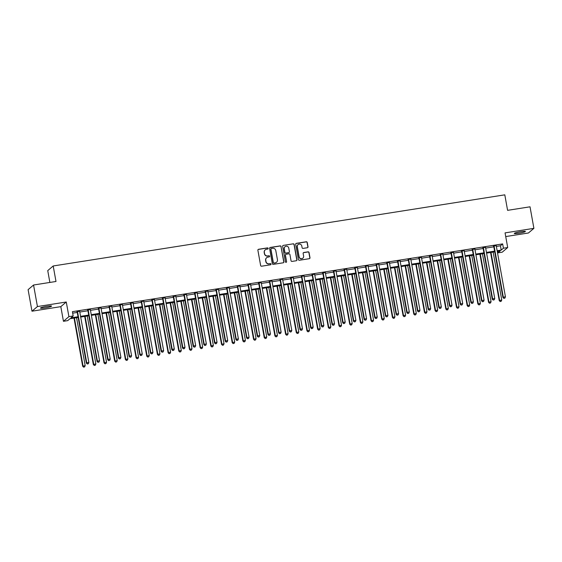 <?xml version="1.0" encoding="UTF-8"?>
<svg xmlns="http://www.w3.org/2000/svg" width="562" height="562" viewBox="0 0 562 562"><rect width="100%" height="100%" fill="white"/><g stroke="black" fill="none" stroke-linecap="round" stroke-linejoin="round"><path stroke-width="0.84" d="M268.179 248.383A0.604 0.59 49.6 0 0 267.484 247.884L258.569 249.289A0.864 0.843 49.6 0 0 257.888 250.266L260.627 265.489A0.864 0.843 49.6 0 0 261.618 266.198L270.526 264.8A0.604 0.59 49.6 0 0 271.01 264.112A0.604 0.59 49.6 0 0 270.315 263.613L269.163 263.796A2.768 2.698 49.6 0 1 265.988 261.513L265.763 260.241A2.768 2.698 49.6 0 1 267.962 257.115L269.114 256.932A0.604 0.59 49.6 0 0 269.591 256.251A0.604 0.59 49.6 0 0 268.896 255.752L267.744 255.935A2.768 2.698 49.6 0 1 264.576 253.652L264.344 252.38A2.768 2.698 49.6 0 1 266.543 249.254L267.695 249.071A0.604 0.59 49.6 0 0 268.179 248.383M267.905 248.994A0.604 0.59 49.6 0 0 267.336 248.011L258.422 249.416A0.864 0.843 49.6 0 0 258.091 249.542M270.736 264.723A0.604 0.59 49.6 0 0 270.167 263.74L269.163 263.796M269.317 256.862A0.604 0.59 49.6 0 0 268.748 255.879L267.744 255.935M520.791 231.649A5.641 0.632 169.8 0 0 514.3 233.448A5.641 0.632 169.8 0 0 518.902 233.251A5.641 0.632 169.8 0 0 525.4 231.453A5.641 0.632 169.8 0 0 520.791 231.649M46.969 306.283A5.641 0.632 169.8 0 0 40.478 308.088A5.641 0.632 169.8 0 0 45.079 307.892A5.641 0.632 169.8 0 0 51.578 306.086A5.641 0.632 169.8 0 0 46.969 306.283M307.33 247.737A0.864 0.843 49.6 0 0 308.011 246.76L307.245 242.489A0.864 0.843 49.6 0 0 306.255 241.779L296.357 243.339A0.864 0.843 49.6 0 0 295.668 244.315L298.408 259.539A0.864 0.843 49.6 0 0 299.398 260.248L309.297 258.689A0.864 0.843 49.6 0 0 309.985 257.712L309.058 252.556A0.864 0.843 49.6 0 0 308.067 251.839L303.831 252.507A0.864 0.843 49.6 0 0 303.143 253.483L303.606 256.047A2.311 2.255 49.6 0 1 300.607 258.541A2.311 2.255 49.6 0 1 299.117 256.75L297.312 246.732A2.311 2.255 49.6 0 1 300.312 244.238A2.311 2.255 49.6 0 1 301.801 246.023L302.103 247.694A0.864 0.843 49.6 0 0 303.094 248.404L307.33 247.737M496.365 246.423L500.433 245.784L502.646 243.901L503.426 248.207L507.697 247.533L502.238 252.176L497.967 252.851L500.18 250.968L497.265 251.425M33.558 285.011L37.436 306.55L31.978 311.193L28.1 289.655L33.558 285.011L55.989 281.478L53.2 265.974L504.802 194.838L507.591 210.343L530.022 206.809L533.9 228.348L505.062 232.886L507.697 247.533M31.978 311.193L60.815 306.648L66.274 302.005L37.436 306.55M66.274 302.005L68.908 316.652L73.179 315.977L70.967 317.86L78.02 316.75M502.646 243.901L72.407 311.671L73.179 315.977M281.162 246.599A0.864 0.843 49.6 0 0 280.171 245.889L270.273 247.449A0.864 0.843 49.6 0 0 269.584 248.425L272.324 263.641A0.864 0.843 49.6 0 0 273.315 264.358L283.213 262.798A0.864 0.843 49.6 0 0 283.901 261.822L281.014 246.725A0.864 0.843 49.6 0 0 280.024 246.016L270.125 247.575A0.864 0.843 49.6 0 0 269.795 247.702M283.318 245.39L293.209 243.831A0.864 0.843 49.6 0 1 294.207 244.547L296.94 259.763A0.864 0.843 49.6 0 1 296.258 260.747L292.022 261.414A0.864 0.843 49.6 0 1 291.032 260.698L289.922 254.523A0.864 0.843 49.6 0 0 288.924 253.813L286.114 254.256A0.864 0.843 49.6 0 0 285.433 255.232L286.585 261.66A0.604 0.59 49.6 0 1 285.805 262.313A0.604 0.59 49.6 0 1 285.412 261.843L282.63 246.367A0.864 0.843 49.6 0 1 283.318 245.39L293.209 243.831M505.723 236.567L528.442 232.991L533.9 228.348M72.674 313.16L77.24 312.444M79.79 312.043L87.925 310.758M90.475 310.357L98.603 309.079M101.153 308.678L109.288 307.393M111.838 306.993L119.966 305.714M122.516 305.314L130.651 304.028M133.201 303.628L141.329 302.349M143.879 301.949L152.014 300.663M154.564 300.263L162.692 298.984M165.242 298.584L173.377 297.298M175.927 296.898L184.055 295.619M186.605 295.219L194.74 293.933M197.283 293.533L205.418 292.254M207.968 291.854L216.096 290.568M218.646 290.168L226.781 288.889M229.331 288.489L237.459 287.203M240.009 286.803L248.144 285.524M250.694 285.124L258.822 283.838M261.372 283.438L269.507 282.159M272.057 281.759L280.185 280.473M282.735 280.073L290.87 278.794M293.42 278.394L301.548 277.108M304.098 276.708L312.233 275.429M314.783 275.029L322.911 273.743M325.461 273.343L333.596 272.064M336.146 271.664L344.274 270.378M346.824 269.978L354.959 268.699M357.509 268.299L365.637 267.013M368.187 266.613L376.315 265.334M378.865 264.934L387 263.648M389.55 263.248L397.678 261.969M400.228 261.569L408.363 260.283M410.913 259.883L419.041 258.604M421.591 258.204L429.726 256.918M432.276 256.518L440.404 255.239M442.954 254.839L451.089 253.553M453.639 253.153L461.767 251.874M464.317 251.474L472.452 250.188M475.002 249.788L483.13 248.509M485.68 248.109L493.815 246.823M79.671 311.271L77.001 311.692M90.356 309.585L87.679 310.006M101.034 307.906L98.364 308.327M111.719 306.22L109.042 306.641M122.397 304.541L119.727 304.962M133.082 302.855L130.405 303.276M143.76 301.176L141.083 301.597M154.445 299.49L151.768 299.911M165.123 297.811L162.446 298.232M175.808 296.125L173.131 296.546M186.486 294.446L183.809 294.867M197.164 292.76L194.494 293.181M207.849 291.081L205.172 291.502M218.527 289.395L215.857 289.816M229.212 287.716L226.535 288.137M239.89 286.03L237.22 286.451M250.575 284.351L247.898 284.765M261.253 282.665L258.583 283.086M271.938 280.986L269.261 281.4M282.616 279.3L279.946 279.721M293.301 277.621L290.624 278.035M303.979 275.935L301.302 276.356M314.664 274.256L311.987 274.67M325.342 272.57L322.665 272.992M336.027 270.884L333.35 271.305M346.705 269.205L344.028 269.627M357.39 267.519L354.713 267.941M368.068 265.84L365.391 266.262M378.746 264.154L376.076 264.576M389.431 262.475L386.754 262.897M400.109 260.789L397.439 261.211M410.794 259.11L408.117 259.532M421.472 257.424L418.802 257.846M432.157 255.745L429.48 256.167M442.835 254.059L440.165 254.481M453.52 252.38L450.843 252.802M464.198 250.694L461.528 251.116M474.883 249.015L472.206 249.437M485.561 247.329L482.884 247.751M496.246 245.65L493.569 246.072M53.2 265.974L47.742 270.617L49.87 282.447M497.693 251.355L497.967 252.851M78.146 317.446L69.934 318.738L67.721 320.621L63.45 321.295L68.908 316.652M60.815 306.648L63.45 321.295M497.138 250.729L501.213 250.09L503.426 248.207M80.57 316.35L88.698 315.064M91.248 314.664L99.383 313.385M101.933 312.985L110.061 311.699M112.611 311.299L120.746 310.02M123.296 309.62L131.424 308.334M133.974 307.934L142.102 306.655M144.652 306.255L152.787 304.969M155.337 304.569L163.465 303.29M166.015 302.89L174.15 301.604M176.7 301.204L184.828 299.925M187.378 299.525L195.513 298.239M198.063 297.839L206.191 296.56M208.741 296.16L216.876 294.874M219.426 294.474L227.554 293.195M230.104 292.795L238.239 291.509M240.789 291.109L248.917 289.83M251.467 289.43L259.602 288.144M262.152 287.744L270.28 286.465M272.83 286.065L280.965 284.779M283.515 284.379L291.643 283.1M294.193 282.7L302.328 281.414M304.871 281.014L313.006 279.736M315.556 279.335L323.684 278.05M326.234 277.649L334.369 276.371M336.919 275.97L345.047 274.685M347.597 274.284L355.732 273.006M358.282 272.605L366.41 271.32M368.96 270.919L377.095 269.641M379.645 269.24L387.773 267.955M390.323 267.554L398.458 266.276M401.008 265.875L409.136 264.59M411.686 264.189L419.821 262.911M422.371 262.51L430.499 261.225M433.049 260.824L441.184 259.546M443.734 259.145L451.862 257.86M454.412 257.459L462.547 256.181M465.097 255.78L473.225 254.495M475.775 254.094L483.91 252.816M486.453 252.415L494.588 251.13M494.715 251.825L486.58 253.111M484.03 253.511L475.902 254.79M473.352 255.19L465.217 256.476M462.667 256.876L454.539 258.155M451.988 258.555L443.854 259.841M441.303 260.241L433.176 261.52M430.625 261.92L422.491 263.206M419.947 263.606L411.813 264.885M409.262 265.285L401.135 266.571M398.584 266.971L390.45 268.25M387.899 268.65L379.772 269.936M377.221 270.336L369.086 271.615M366.536 272.015L358.408 273.301M355.858 273.701L347.723 274.98M345.173 275.38L337.045 276.666M334.495 277.066L326.36 278.345M323.81 278.745L315.682 280.031M313.132 280.431L304.997 281.71M302.447 282.11L294.319 283.396M291.769 283.796L283.634 285.075M281.084 285.475L272.956 286.76M270.406 287.161L262.271 288.439M259.721 288.84L251.593 290.125M249.043 290.526L240.908 291.804M238.365 292.205L230.23 293.49M227.68 293.891L219.552 295.169M217.002 295.57L208.867 296.855M206.317 297.256L198.189 298.534M195.639 298.942L187.504 300.22M184.954 300.621L176.826 301.899M174.276 302.307L166.141 303.585M163.591 303.986L155.463 305.264M152.913 305.672L144.778 306.95M142.228 307.351L134.1 308.629M131.55 309.037L123.415 310.315M120.865 310.716L112.737 311.994M110.187 312.402L102.052 313.68M99.502 314.081L91.374 315.359M88.824 315.767L80.689 317.045M500.433 245.784L501.213 250.09M265.166 249.914A2.768 2.698 49.6 0 0 264.196 252.507L264.344 252.38M267.596 256.054A2.768 2.698 49.6 0 1 264.428 253.771L264.196 252.507M266.578 257.775A2.768 2.698 49.6 0 0 265.615 260.368L265.763 260.241M269.015 263.922A2.768 2.698 49.6 0 1 265.84 261.639L265.615 260.368M283.543 262.672A0.864 0.843 49.6 0 0 283.754 261.948L281.014 246.725M271.411 248.488A0.604 0.59 49.6 0 0 270.926 249.17L273.329 262.531A0.604 0.59 49.6 0 0 274.024 263.03L275.24 262.84A2.768 2.698 49.6 0 0 277.438 259.707L275.794 250.575A2.768 2.698 49.6 0 0 272.626 248.292L271.411 248.488M271.053 248.685A0.604 0.59 49.6 0 0 270.779 249.296L270.926 249.17M276.469 262.299A2.768 2.698 49.6 0 1 275.092 262.96L273.877 263.156A0.604 0.59 49.6 0 1 273.181 262.658L270.779 249.296M296.588 260.613A0.864 0.843 49.6 0 0 296.792 259.89L294.059 244.674A0.864 0.843 49.6 0 0 293.062 243.957M285.637 254.509A0.864 0.843 49.6 0 0 285.285 255.359L286.585 261.66M286.311 262.271A0.604 0.59 49.6 0 0 286.437 261.787M288.763 248.123A2.311 2.255 49.6 0 0 285.025 246.711A2.311 2.255 49.6 0 0 284.281 248.826L284.913 252.359A0.864 0.843 49.6 0 0 285.903 253.069L288.713 252.626A0.864 0.843 49.6 0 0 289.402 251.65L288.763 248.123M284.948 246.774A2.311 2.255 49.6 0 0 284.133 248.952L284.281 248.826M289.044 252.5A0.864 0.843 49.6 0 1 288.566 252.752L285.756 253.195A0.864 0.843 49.6 0 1 284.765 252.486L284.133 248.952M297.986 244.681A2.311 2.255 49.6 0 0 297.165 246.858L297.312 246.732M302.785 258.218A2.311 2.255 49.6 0 1 298.97 256.876L297.165 246.858M309.627 258.562A0.864 0.843 49.6 0 0 309.838 257.839L308.91 252.682A0.864 0.843 49.6 0 0 307.92 251.966L303.684 252.633A0.864 0.843 49.6 0 0 303.354 252.76M307.66 247.61A0.864 0.843 49.6 0 0 307.864 246.887L307.098 242.615A0.864 0.843 49.6 0 0 306.107 241.906L296.209 243.465A0.864 0.843 49.6 0 0 295.879 243.592M74.008 318.099L82.67 366.241L85.171 365.588L76.558 317.699M74.423 318.036L83.035 365.925L83.626 367.162L84.623 366.902L83.773 367.035M85.171 365.588L84.623 366.902M83.626 367.162L82.67 366.241M77.549 311.791L77.184 312.107L86.358 363.101L86.724 362.785L77.549 311.791A0.878 0.857 49.6 0 0 77.43 311.474L77.366 311.376M87.461 363.902L88.311 363.769L87.461 363.902L86.724 362.785L88.859 362.448L79.685 311.453A0.878 0.857 49.6 0 1 79.692 311.123L79.713 311.004M77.184 312.107A0.878 0.857 49.6 0 0 77.064 311.791L76.854 311.453M86.358 363.101L87.314 364.028M88.311 363.769L88.859 362.448M84.686 316.413L93.348 364.555L95.856 363.902L87.236 316.013M85.101 316.35L93.721 364.239L94.304 365.483L95.308 365.223L94.451 365.356M95.856 363.902L95.308 365.223M94.304 365.483L93.348 364.555M95.371 314.734L104.033 362.876L106.534 362.223L97.921 314.334M95.786 314.664L104.399 362.56L104.982 363.797L105.986 363.537L105.129 363.67M106.534 362.223L105.986 363.537M104.982 363.797L104.033 362.876M106.049 313.048L114.711 361.19L117.219 360.537L108.599 312.648M106.464 312.985L115.084 360.874L115.667 362.118L116.671 361.858L115.814 361.991M117.219 360.537L116.671 361.858M115.667 362.118L114.711 361.19M88.234 310.105L87.862 310.421L97.036 361.422L97.409 361.106L88.234 310.105A0.878 0.857 49.6 0 0 88.115 309.795L88.051 309.69M98.139 362.216L98.996 362.083L98.139 362.216L97.409 361.106L99.544 360.769L90.37 309.767A0.878 0.857 49.6 0 1 90.37 309.437L90.398 309.325M87.862 310.421A0.878 0.857 49.6 0 0 87.742 310.112L87.539 309.774M97.036 361.422L97.992 362.342M98.996 362.083L99.544 360.769M98.912 308.426L98.547 308.742L107.721 359.736L108.087 359.42L98.912 308.426A0.878 0.857 49.6 0 0 98.793 308.109L98.729 308.011M108.817 360.537L109.674 360.404L108.817 360.537L108.087 359.42L110.222 359.083L101.048 308.088A0.878 0.857 49.6 0 1 101.055 307.758L101.076 307.639M98.547 308.742A0.878 0.857 49.6 0 0 98.427 308.426L98.217 308.088M107.721 359.736L108.67 360.663M109.674 360.404L110.222 359.083M109.597 306.74L109.225 307.056L118.399 358.057L118.772 357.741L109.597 306.74A0.878 0.857 49.6 0 0 109.478 306.43L109.414 306.325M119.502 358.851L120.359 358.718L119.502 358.851L118.772 357.741L120.907 357.404L111.733 306.402A0.878 0.857 49.6 0 1 111.733 306.072L111.761 305.96M109.225 307.056A0.878 0.857 49.6 0 0 109.105 306.747L108.902 306.409M118.399 358.057L119.355 358.978M120.359 358.718L120.907 357.404M116.734 311.369L125.396 359.511L127.897 358.858L119.285 310.969M117.149 311.299L125.762 359.195L126.345 360.432L127.349 360.172L126.492 360.305M127.897 358.858L127.349 360.172M126.345 360.432L125.396 359.511M120.275 305.061L119.91 305.37L129.084 356.371L129.45 356.055L120.275 305.061A0.878 0.857 49.6 0 0 120.156 304.745L120.092 304.646M130.18 357.172L131.037 357.039L130.18 357.172L129.45 356.055L131.585 355.718L122.411 304.723A0.878 0.857 49.6 0 1 122.418 304.393L122.439 304.274M119.91 305.37A0.878 0.857 49.6 0 0 119.79 305.061L119.58 304.723M129.084 356.371L130.033 357.299M131.037 357.039L131.585 355.718M127.412 309.683L136.074 357.825L138.582 357.172L129.963 309.283M127.827 309.62L136.447 357.509L137.03 358.753L138.034 358.493L137.177 358.626M138.582 357.172L138.034 358.493M137.03 358.753L136.074 357.825M138.097 308.004L146.759 356.146L149.26 355.493L140.648 307.604M138.512 307.934L147.125 355.83L147.708 357.067L148.712 356.807L147.855 356.94M149.26 355.493L148.712 356.807M147.708 357.067L146.759 356.146M148.775 306.318L157.437 354.46L159.945 353.807L151.326 305.918M149.19 306.255L157.81 354.144L158.393 355.388L159.39 355.128L158.54 355.261M159.945 353.807L159.39 355.128M158.393 355.388L157.437 354.46M159.46 304.639L168.122 352.774L170.623 352.128L162.011 304.239M159.868 304.569L168.488 352.465L169.071 353.702L170.075 353.442L169.218 353.575M170.623 352.128L170.075 353.442M169.071 353.702L168.122 352.774M170.138 302.953L178.8 351.095L181.308 350.442L172.689 302.553M170.553 302.89L179.173 350.779L179.756 352.023L180.753 351.763L179.903 351.896M181.308 350.442L180.753 351.763M179.756 352.023L178.8 351.095M130.96 303.375L130.588 303.691L139.762 354.692L140.135 354.376L130.96 303.375A0.878 0.857 49.6 0 0 130.834 303.066L130.77 302.96M140.865 355.486L141.715 355.353L140.865 355.486L140.135 354.376L142.27 354.039L133.096 303.037A0.878 0.857 49.6 0 1 133.096 302.707L133.124 302.595M130.588 303.691A0.878 0.857 49.6 0 0 130.468 303.382L130.258 303.044M139.762 354.692L140.718 355.613M141.715 355.353L142.27 354.039M141.638 301.696L141.266 302.005L150.447 353.006L150.813 352.69L141.638 301.696A0.878 0.857 49.6 0 0 141.519 301.38L141.455 301.281M151.543 353.807L152.4 353.674L151.543 353.807L150.813 352.69L152.948 352.353L143.774 301.358A0.878 0.857 49.6 0 1 143.781 301.028L143.802 300.909M141.266 302.005A0.878 0.857 49.6 0 0 141.146 301.696L140.943 301.358M150.447 353.006L151.396 353.934M152.4 353.674L152.948 352.353M152.316 300.01L151.951 300.326L161.125 351.327L161.498 351.011L152.316 300.01A0.878 0.857 49.6 0 0 152.197 299.701L152.133 299.595M162.228 352.121L163.078 351.988L162.228 352.121L161.498 351.011L163.633 350.674L154.459 299.672A0.878 0.857 49.6 0 1 154.459 299.342L154.48 299.23M151.951 300.326A0.878 0.857 49.6 0 0 151.831 300.017L151.621 299.679M161.125 351.327L162.081 352.248M163.078 351.988L163.633 350.674M163.001 298.331L162.629 298.64L171.81 349.641L172.176 349.325L163.001 298.331A0.878 0.857 49.6 0 0 162.882 298.015L162.818 297.916M172.906 350.442L173.763 350.309L172.906 350.442L172.176 349.325L174.311 348.988L165.137 297.993A0.878 0.857 49.6 0 1 165.144 297.663L165.165 297.544M162.629 298.64A0.878 0.857 49.6 0 0 162.509 298.331L162.306 297.993M171.81 349.641L172.759 350.569M173.763 350.309L174.311 348.988M173.679 296.645L173.314 296.961L182.488 347.962L182.861 347.646L173.679 296.645A0.878 0.857 49.6 0 0 173.56 296.336L173.496 296.23M183.591 348.756L184.441 348.623L183.591 348.756L182.861 347.646L184.996 347.309L175.815 296.307A0.878 0.857 49.6 0 1 175.822 295.977L175.843 295.865M173.314 296.961A0.878 0.857 49.6 0 0 173.194 296.652L172.984 296.315M182.488 347.962L183.444 348.883M184.441 348.623L184.996 347.309M180.823 301.274L189.485 349.409L191.986 348.763L183.374 300.874M181.231 301.204L189.851 349.1L190.434 350.337L191.438 350.077L190.581 350.21M191.986 348.763L191.438 350.077M190.434 350.337L189.485 349.409M184.364 294.966L183.992 295.275L193.173 346.276L193.539 345.96L184.364 294.966A0.878 0.857 49.6 0 0 184.245 294.65L184.181 294.551M194.269 347.077L195.126 346.944L194.269 347.077L193.539 345.96L195.674 345.623L186.5 294.628A0.878 0.857 49.6 0 1 186.5 294.298L186.528 294.179M183.992 295.275A0.878 0.857 49.6 0 0 183.872 294.966L183.669 294.628M193.173 346.276L194.122 347.204M195.126 346.944L195.674 345.623M191.502 299.588L200.163 347.73L202.671 347.077L194.052 299.188M191.916 299.525L200.536 347.414L201.119 348.658L202.116 348.398L201.266 348.531M202.671 347.077L202.116 348.398M201.119 348.658L200.163 347.73M195.042 293.28L194.677 293.596L203.851 344.59L204.224 344.281L195.042 293.28A0.878 0.857 49.6 0 0 194.923 292.971L194.859 292.865M204.954 345.391L205.804 345.258L204.954 345.391L204.224 344.281L206.359 343.944L197.178 292.942A0.878 0.857 49.6 0 1 197.185 292.612L197.206 292.5M194.677 293.596A0.878 0.857 49.6 0 0 194.557 293.287L194.347 292.95M203.851 344.59L204.807 345.518M205.804 345.258L206.359 343.944M202.18 297.909L210.841 346.044L213.349 345.398L204.73 297.509M202.594 297.839L211.214 345.735L211.797 346.972L212.801 346.712L211.944 346.845M213.349 345.398L212.801 346.712M211.797 346.972L210.841 346.044M205.727 291.601L205.355 291.91L214.529 342.911L214.902 342.595L205.727 291.601A0.878 0.857 49.6 0 0 205.608 291.285L205.544 291.186M215.632 343.712L216.489 343.579L215.632 343.712L214.902 342.595L217.037 342.258L207.863 291.264A0.878 0.857 49.6 0 1 207.863 290.933L207.891 290.814M205.355 291.91A0.878 0.857 49.6 0 0 205.235 291.601L205.032 291.264M214.529 342.911L215.485 343.839M216.489 343.579L217.037 342.258M212.865 296.223L221.526 344.365L224.034 343.712L215.415 295.823M213.279 296.16L221.892 344.049L222.482 345.293L223.479 345.033L222.629 345.166M224.034 343.712L223.479 345.033M222.482 345.293L221.526 344.365M216.405 289.915L216.04 290.231L225.214 341.225L225.58 340.916L216.405 289.915A0.878 0.857 49.6 0 0 216.286 289.606L216.222 289.5M226.317 342.026L227.167 341.893L226.317 342.026L225.58 340.916L227.722 340.579L218.541 289.578A0.878 0.857 49.6 0 1 218.548 289.247L218.569 289.135M216.04 290.231A0.878 0.857 49.6 0 0 215.92 289.922L215.71 289.585M225.214 341.225L226.17 342.153M227.167 341.893L227.722 340.579M223.543 294.544L232.204 342.68L234.712 342.033L226.093 294.144M223.957 294.474L232.577 342.37L233.16 343.607L234.164 343.347L233.307 343.48M234.712 342.033L234.164 343.347M233.16 343.607L232.204 342.68M227.09 288.236L226.718 288.545L235.892 339.546L236.265 339.23L227.09 288.236A0.878 0.857 49.6 0 0 226.971 287.92L226.907 287.821M236.995 340.347L237.852 340.214L236.995 340.347L236.265 339.23L238.4 338.893L229.226 287.899A0.878 0.857 49.6 0 1 229.226 287.568L229.254 287.449M226.718 288.545A0.878 0.857 49.6 0 0 226.598 288.236L226.395 287.899M235.892 339.546L236.848 340.474M237.852 340.214L238.4 338.893M234.228 292.858L242.889 341.001L245.39 340.347L236.778 292.458M234.642 292.795L243.255 340.684L243.845 341.928L244.842 341.668L243.992 341.801M245.39 340.347L244.842 341.668M243.845 341.928L242.889 341.001M237.768 286.55L237.403 286.866L246.578 337.86L246.943 337.551L237.768 286.55A0.878 0.857 49.6 0 0 237.649 286.241L237.585 286.135M247.68 338.661L248.53 338.528L247.68 338.661L246.943 337.551L249.078 337.214L239.904 286.213A0.878 0.857 49.6 0 1 239.911 285.882L239.932 285.77M237.403 286.866A0.878 0.857 49.6 0 0 237.283 286.557L237.073 286.22M246.578 337.86L247.533 338.788M248.53 338.528L249.078 337.214M244.906 291.179L253.567 339.315L256.075 338.668L247.456 290.779M245.32 291.109L253.94 339.005L254.523 340.242L255.527 339.982L254.67 340.115M256.075 338.668L255.527 339.982M254.523 340.242L253.567 339.315M255.591 289.493L264.252 337.636L266.753 336.982L258.141 289.093M256.005 289.43L264.618 337.319L265.201 338.563L266.205 338.303L265.348 338.436M266.753 336.982L266.205 338.303M265.201 338.563L264.252 337.636M266.269 287.814L274.93 335.95L277.438 335.303L268.819 287.414M266.683 287.744L275.303 335.64L275.886 336.877L276.89 336.617L276.033 336.75M277.438 335.303L276.89 336.617M275.886 336.877L274.93 335.95M276.954 286.128L285.615 334.271L288.116 333.617L279.504 285.728M277.368 286.065L285.981 333.954L286.564 335.198L287.568 334.938L286.711 335.071M288.116 333.617L287.568 334.938M286.564 335.198L285.615 334.271M287.632 284.449L296.293 332.585L298.801 331.938L290.182 284.049M288.046 284.379L296.666 332.275L297.249 333.512L298.253 333.252L297.396 333.385M298.801 331.938L298.253 333.252M297.249 333.512L296.293 332.585M298.317 282.763L306.978 330.906L309.479 330.252L300.867 282.363M298.731 282.7L307.344 330.589L307.927 331.833L308.931 331.573L308.074 331.706M309.479 330.252L308.931 331.573M307.927 331.833L306.978 330.906M308.995 281.084L317.656 329.22L320.164 328.573L311.545 280.684M309.409 281.014L318.029 328.911L318.612 330.147L319.609 329.887L318.759 330.02M320.164 328.573L319.609 329.887M318.612 330.147L317.656 329.22M319.68 279.398L328.341 327.541L330.842 326.887L322.23 278.998M320.094 279.335L328.707 327.225L329.29 328.468L330.294 328.208L329.437 328.341M330.842 326.887L330.294 328.208M329.29 328.468L328.341 327.541M330.358 277.719L339.019 325.855L341.527 325.208L332.908 277.319M330.772 277.649L339.392 325.546L339.975 326.782L340.972 326.522L340.122 326.655M341.527 325.208L340.972 326.522M339.975 326.782L339.019 325.855M341.043 276.033L349.704 324.176L352.205 323.522L343.593 275.633M341.45 275.97L350.07 323.86L350.653 325.103L351.657 324.843L350.8 324.977M352.205 323.522L351.657 324.843M350.653 325.103L349.704 324.176M351.721 274.354L360.382 322.49L362.89 321.843L354.271 273.947M352.135 274.284L360.755 322.181L361.338 323.417L362.335 323.157L361.485 323.291M362.89 321.843L362.335 323.157M361.338 323.417L360.382 322.49M362.406 272.668L371.068 320.811L373.568 320.157L364.949 272.268M362.813 272.605L371.433 320.495L372.016 321.738L373.02 321.478L372.163 321.612M373.568 320.157L373.02 321.478M372.016 321.738L371.068 320.811M373.084 270.989L381.746 319.125L384.253 318.478L375.634 270.582M373.498 270.919L382.111 318.816L382.701 320.052L383.698 319.792L382.848 319.926M384.253 318.478L383.698 319.792M382.701 320.052L381.746 319.125M383.762 269.303L392.424 317.446L394.931 316.792L386.312 268.903M384.176 269.24L392.796 317.13L393.379 318.373L394.383 318.113L393.526 318.247M394.931 316.792L394.383 318.113M393.379 318.373L392.424 317.446M394.447 267.624L403.109 315.76L405.616 315.113L396.997 267.217M394.861 267.554L403.474 315.451L404.064 316.687L405.062 316.427L404.211 316.561M405.616 315.113L405.062 316.427M404.064 316.687L403.109 315.76M405.125 265.938L413.787 314.081L416.294 313.427L407.675 265.538M405.539 265.875L414.159 313.765L414.742 315.008L415.747 314.748L414.889 314.882M416.294 313.427L415.747 314.748M414.742 315.008L413.787 314.081M415.81 264.259L424.472 312.395L426.972 311.748L418.36 263.852M416.224 264.189L424.837 312.086L425.427 313.322L426.425 313.062L425.575 313.196M426.972 311.748L426.425 313.062M425.427 313.322L424.472 312.395M426.488 262.573L435.15 310.716L437.658 310.062L429.038 262.173M426.902 262.51L435.522 310.4L436.105 311.643L437.11 311.383L436.252 311.517M437.658 310.062L437.11 311.383M436.105 311.643L435.15 310.716M248.453 284.871L248.081 285.18L257.255 336.181L257.628 335.865L248.453 284.871A0.878 0.857 49.6 0 0 248.334 284.555L248.271 284.456M258.358 336.982L259.215 336.849L258.358 336.982L257.628 335.865L259.763 335.528L250.589 284.534A0.878 0.857 49.6 0 1 250.589 284.203L250.617 284.084M248.081 285.18A0.878 0.857 49.6 0 0 247.961 284.871L247.758 284.534M257.255 336.181L258.211 337.109M259.215 336.849L259.763 335.528M259.131 283.185L258.766 283.501L267.941 334.495L268.306 334.186L259.131 283.185A0.878 0.857 49.6 0 0 259.012 282.876L258.949 282.77M269.036 335.296L269.893 335.163L269.036 335.296L268.306 334.186L270.441 333.849L261.267 282.848A0.878 0.857 49.6 0 1 261.274 282.517L261.295 282.405M258.766 283.501A0.878 0.857 49.6 0 0 258.646 283.192L258.436 282.855M267.941 334.495L268.889 335.423M269.893 335.163L270.441 333.849M269.816 281.506L269.444 281.815L278.619 332.816L278.991 332.5L269.816 281.506A0.878 0.857 49.6 0 0 269.697 281.19L269.634 281.091M279.721 333.617L280.578 333.484L279.721 333.617L278.991 332.5L281.126 332.163L271.952 281.169A0.878 0.857 49.6 0 1 271.952 280.838L271.98 280.719M269.444 281.815A0.878 0.857 49.6 0 0 269.324 281.506L269.121 281.169M278.619 332.816L279.574 333.744M280.578 333.484L281.126 332.163M280.494 279.82L280.129 280.136L289.304 331.13L289.669 330.821L280.494 279.82A0.878 0.857 49.6 0 0 280.375 279.511L280.312 279.405M290.399 331.931L291.257 331.798L290.399 331.931L289.669 330.821L291.804 330.484L282.63 279.483A0.878 0.857 49.6 0 1 282.637 279.152L282.658 279.04M280.129 280.136A0.878 0.857 49.6 0 0 280.009 279.827L279.799 279.49M289.304 331.13L290.252 332.058M291.257 331.798L291.804 330.484M291.179 278.141L290.807 278.45L299.982 329.451L300.354 329.135L291.179 278.141A0.878 0.857 49.6 0 0 291.06 277.825L290.997 277.726M301.084 330.252L301.942 330.119L301.084 330.252L300.354 329.135L302.489 328.798L293.315 277.804A0.878 0.857 49.6 0 1 293.315 277.473L293.343 277.354M290.807 278.45A0.878 0.857 49.6 0 0 290.687 278.141L290.484 277.804M299.982 329.451L300.937 330.379M301.942 330.119L302.489 328.798M301.857 276.455L301.492 276.771L310.667 327.765L311.032 327.456L301.857 276.455A0.878 0.857 49.6 0 0 301.738 276.146L301.675 276.04M311.762 328.566L312.62 328.433L311.762 328.566L311.032 327.456L313.167 327.119L303.993 276.118A0.878 0.857 49.6 0 1 304 275.787L304.021 275.675M301.492 276.771A0.878 0.857 49.6 0 0 301.365 276.462L301.162 276.125M310.667 327.765L311.615 328.693M312.62 328.433L313.167 327.119M312.535 274.776L312.17 275.085L321.345 326.086L321.717 325.77L312.535 274.776A0.878 0.857 49.6 0 0 312.416 274.46L312.353 274.361M322.447 326.887L323.298 326.754L322.447 326.887L321.717 325.77L323.853 325.433L314.678 274.439A0.878 0.857 49.6 0 1 314.678 274.108L314.706 273.989M312.17 275.085A0.878 0.857 49.6 0 0 312.05 274.776L311.84 274.439M321.345 326.086L322.3 327.014M323.298 326.754L323.853 325.433M323.22 273.09L322.848 273.406L332.03 324.4L332.395 324.091L323.22 273.09A0.878 0.857 49.6 0 0 323.101 272.781L323.038 272.675M333.125 325.201L333.983 325.068L333.125 325.201L332.395 324.091L334.531 323.754L325.356 272.753A0.878 0.857 49.6 0 1 325.363 272.422L325.384 272.31M322.848 273.406A0.878 0.857 49.6 0 0 322.728 273.097L322.525 272.76M332.03 324.4L332.978 325.328M333.983 325.068L334.531 323.754M333.898 271.411L333.533 271.72L342.708 322.721L343.08 322.405L333.898 271.411A0.878 0.857 49.6 0 0 333.779 271.095L333.716 270.996M343.811 323.522L344.661 323.389L343.811 323.522L343.08 322.405L345.216 322.068L336.041 271.074A0.878 0.857 49.6 0 1 336.041 270.743L336.062 270.624M333.533 271.72A0.878 0.857 49.6 0 0 333.414 271.411L333.203 271.074M342.708 322.721L343.663 323.649M344.661 323.389L345.216 322.068M344.583 269.725L344.211 270.041L353.393 321.035L353.758 320.726L344.583 269.725A0.878 0.857 49.6 0 0 344.464 269.416L344.401 269.31M354.489 321.836L355.346 321.703L354.489 321.836L353.758 320.726L355.894 320.389L346.719 269.388A0.878 0.857 49.6 0 1 346.726 269.058L346.747 268.945M344.211 270.041A0.878 0.857 49.6 0 0 344.092 269.732L343.888 269.395M353.393 321.035L354.341 321.963M355.346 321.703L355.894 320.389M355.261 268.046L354.896 268.355L364.071 319.357L364.443 319.04L355.261 268.046A0.878 0.857 49.6 0 0 355.142 267.73L355.079 267.631M365.174 320.157L366.024 320.024L365.174 320.157L364.443 319.04L366.579 318.703L357.397 267.709A0.878 0.857 49.6 0 1 357.404 267.379L357.425 267.259M354.896 268.355A0.878 0.857 49.6 0 0 354.777 268.046L354.566 267.709M364.071 319.357L365.026 320.284M366.024 320.024L366.579 318.703M365.946 266.36L365.574 266.676L374.756 317.671L375.121 317.361L365.946 266.36A0.878 0.857 49.6 0 0 365.827 266.051L365.764 265.945M375.852 318.471L376.709 318.338L375.852 318.471L375.121 317.361L377.257 317.024L368.082 266.023A0.878 0.857 49.6 0 1 368.082 265.693L368.11 265.58M365.574 266.676A0.878 0.857 49.6 0 0 365.455 266.367L365.251 266.03M374.756 317.671L375.704 318.598M376.709 318.338L377.257 317.024M376.624 264.681L376.259 264.99L385.434 315.992L385.799 315.675L376.624 264.681A0.878 0.857 49.6 0 0 376.505 264.365L376.442 264.266M386.537 316.792L387.387 316.659L386.537 316.792L385.799 315.675L387.942 315.338L378.76 264.344A0.878 0.857 49.6 0 1 378.767 264.014L378.788 263.894M376.259 264.99A0.878 0.857 49.6 0 0 376.14 264.681L375.929 264.344M385.434 315.992L386.389 316.919M387.387 316.659L387.942 315.338M387.309 262.995L386.937 263.311L396.112 314.306L396.484 313.996L387.309 262.995A0.878 0.857 49.6 0 0 387.19 262.686L387.127 262.58M397.215 315.106L398.072 314.973L397.215 315.106L396.484 313.996L398.62 313.659L389.445 262.658A0.878 0.857 49.6 0 1 389.445 262.328L389.473 262.215M386.937 263.311A0.878 0.857 49.6 0 0 386.818 262.995L386.614 262.665M396.112 314.306L397.067 315.233M398.072 314.973L398.62 313.659M397.987 261.316L397.622 261.625L406.797 312.627L407.162 312.31L397.987 261.316A0.878 0.857 49.6 0 0 397.868 261L397.805 260.901M407.9 313.427L408.75 313.294L407.9 313.427L407.162 312.31L409.305 311.973L400.123 260.979A0.878 0.857 49.6 0 1 400.13 260.649L400.151 260.529M397.622 261.625A0.878 0.857 49.6 0 0 397.503 261.316L397.292 260.979M406.797 312.627L407.752 313.554M408.75 313.294L409.305 311.973M408.672 259.63L408.3 259.946L417.475 310.941L417.847 310.631L408.672 259.63A0.878 0.857 49.6 0 0 408.553 259.321L408.49 259.215M418.578 311.741L419.435 311.608L418.578 311.741L417.847 310.631L419.983 310.294L410.808 259.293A0.878 0.857 49.6 0 1 410.808 258.963L410.836 258.85M408.3 259.946A0.878 0.857 49.6 0 0 408.181 259.63L407.977 259.3M417.475 310.941L418.43 311.868M419.435 311.608L419.983 310.294M419.35 257.951L418.985 258.26L428.16 309.262L428.525 308.945L419.35 257.951A0.878 0.857 49.6 0 0 419.231 257.635L419.168 257.537M429.263 310.062L430.113 309.929L429.263 310.062L428.525 308.945L430.661 308.608L421.486 257.614A0.878 0.857 49.6 0 1 421.493 257.284L421.514 257.164M418.985 258.26A0.878 0.857 49.6 0 0 418.866 257.951L418.655 257.614M428.16 309.262L429.115 310.189M430.113 309.929L430.661 308.608M430.035 256.265L429.663 256.581L438.838 307.576L439.21 307.266L430.035 256.265A0.878 0.857 49.6 0 0 429.916 255.956L429.853 255.851M439.941 308.376L440.798 308.243L439.941 308.376L439.21 307.266L441.346 306.929L432.171 255.928A0.878 0.857 49.6 0 1 432.171 255.598L432.199 255.485M429.663 256.581A0.878 0.857 49.6 0 0 429.544 256.265L429.34 255.935M438.838 307.576L439.793 308.503M440.798 308.243L441.346 306.929M437.173 260.894L445.835 309.03L448.336 308.383L439.723 260.487M437.587 260.824L446.2 308.721L446.783 309.957L447.788 309.697L446.931 309.831M448.336 308.383L447.788 309.697M446.783 309.957L445.835 309.03M440.713 254.586L440.348 254.895L449.523 305.897L449.888 305.58L440.713 254.586A0.878 0.857 49.6 0 0 440.594 254.27L440.531 254.172M450.619 306.697L451.476 306.564L450.619 306.697L449.888 305.58L452.024 305.243L442.849 254.249A0.878 0.857 49.6 0 1 442.856 253.919L442.877 253.799M440.348 254.895A0.878 0.857 49.6 0 0 440.229 254.586L440.018 254.249M449.523 305.897L450.471 306.824M451.476 306.564L452.024 305.243M447.851 259.208L456.513 307.351L459.021 306.697L450.401 258.808M448.265 259.145L456.885 307.035L457.468 308.278L458.473 308.018L457.616 308.152M459.021 306.697L458.473 308.018M457.468 308.278L456.513 307.351M451.398 252.9L451.026 253.216L460.201 304.211L460.573 303.901L451.398 252.9A0.878 0.857 49.6 0 0 451.279 252.591L451.216 252.486M461.304 305.011L462.161 304.878L461.304 305.011L460.573 303.901L462.709 303.564L453.534 252.563A0.878 0.857 49.6 0 1 453.534 252.233L453.562 252.12M451.026 253.216A0.878 0.857 49.6 0 0 450.907 252.9L450.703 252.57M460.201 304.211L461.156 305.138M462.161 304.878L462.709 303.564M458.536 257.529L467.198 305.665L469.699 305.018L461.086 257.122M458.95 257.459L467.563 305.356L468.146 306.592L469.151 306.332L468.294 306.466M469.699 305.018L469.151 306.332M468.146 306.592L467.198 305.665M462.076 251.221L461.711 251.53L470.886 302.532L471.251 302.216L462.076 251.221A0.878 0.857 49.6 0 0 461.957 250.905L461.894 250.807M471.982 303.332L472.839 303.199L471.982 303.332L471.251 302.216L473.387 301.878L464.212 250.884A0.878 0.857 49.6 0 1 464.219 250.554L464.24 250.434M461.711 251.53A0.878 0.857 49.6 0 0 461.592 251.221L461.381 250.884M470.886 302.532L471.834 303.459M472.839 303.199L473.387 301.878M469.214 255.843L477.876 303.986L480.384 303.332L471.764 255.443M469.628 255.78L478.248 303.67L478.831 304.913L479.836 304.653L478.979 304.787M480.384 303.332L479.836 304.653M478.831 304.913L477.876 303.986M472.761 249.535L472.389 249.851L481.564 300.846L481.936 300.537L472.761 249.535A0.878 0.857 49.6 0 0 472.635 249.226L472.572 249.121M482.667 301.646L483.524 301.513L482.667 301.646L481.936 300.537L484.072 300.199L474.897 249.198A0.878 0.857 49.6 0 1 474.897 248.868L474.925 248.755M472.389 249.851A0.878 0.857 49.6 0 0 472.27 249.535L472.066 249.205M481.564 300.846L482.519 301.773M483.524 301.513L484.072 300.199M479.899 254.165L488.561 302.3L491.062 301.654L482.449 253.757M480.313 254.094L488.926 301.991L489.509 303.227L490.514 302.967L489.657 303.101M491.062 301.654L490.514 302.967M489.509 303.227L488.561 302.3M483.439 247.856L483.067 248.165L492.249 299.167L492.614 298.851L483.439 247.856A0.878 0.857 49.6 0 0 483.32 247.54L483.257 247.442M493.345 299.968L494.202 299.834L493.345 299.968L492.614 298.851L494.75 298.513L485.575 247.519A0.878 0.857 49.6 0 1 485.582 247.189L485.603 247.069M483.067 248.165A0.878 0.857 49.6 0 0 482.948 247.856L482.744 247.519M492.249 299.167L493.197 300.094M494.202 299.834L494.75 298.513M490.577 252.478L499.239 300.621L501.747 299.968L493.127 252.078M490.991 252.415L499.611 300.305L500.194 301.548L501.192 301.281L500.342 301.422M501.747 299.968L501.192 301.281M500.194 301.548L499.239 300.621M494.117 246.17L493.752 246.486L502.927 297.481L503.299 297.172L494.117 246.17A0.878 0.857 49.6 0 0 493.998 245.861L493.935 245.756M504.03 298.281L504.88 298.148L504.03 298.281L503.299 297.172L505.435 296.834L496.26 245.833A0.878 0.857 49.6 0 1 496.26 245.503L496.288 245.39M493.752 246.486A0.878 0.857 49.6 0 0 493.633 246.17L493.422 245.84M502.927 297.481L503.882 298.408M504.88 298.148L505.435 296.834M77.43 311.474L77.064 311.791M88.115 309.795L87.742 310.112M98.793 308.109L98.427 308.426M109.478 306.43L109.105 306.747M120.156 304.745L119.79 305.061M130.834 303.066L130.468 303.382M141.519 301.38L141.146 301.696M152.197 299.701L151.831 300.017M162.882 298.015L162.509 298.331M173.56 296.336L173.194 296.652M184.245 294.65L183.872 294.966M194.923 292.971L194.557 293.287M205.608 291.285L205.235 291.601M216.286 289.606L215.92 289.922M226.971 287.92L226.598 288.236M237.649 286.241L237.283 286.557M248.334 284.555L247.961 284.871M259.012 282.876L258.646 283.192M269.697 281.19L269.324 281.506M280.375 279.511L280.009 279.827M291.06 277.825L290.687 278.141M301.738 276.146L301.365 276.462M312.416 274.46L312.05 274.776M323.101 272.781L322.728 273.097M333.779 271.095L333.414 271.411M344.464 269.416L344.092 269.732M355.142 267.73L354.777 268.046M365.827 266.051L365.455 266.367M376.505 264.365L376.14 264.681M387.19 262.686L386.818 262.995M397.868 261L397.503 261.316M408.553 259.321L408.181 259.63M419.231 257.635L418.866 257.951M429.916 255.956L429.544 256.265M440.594 254.27L440.229 254.586M451.279 252.591L450.907 252.9M461.957 250.905L461.592 251.221M472.635 249.226L472.27 249.535M483.32 247.54L482.948 247.856M493.998 245.861L493.633 246.17"/></g></svg>
